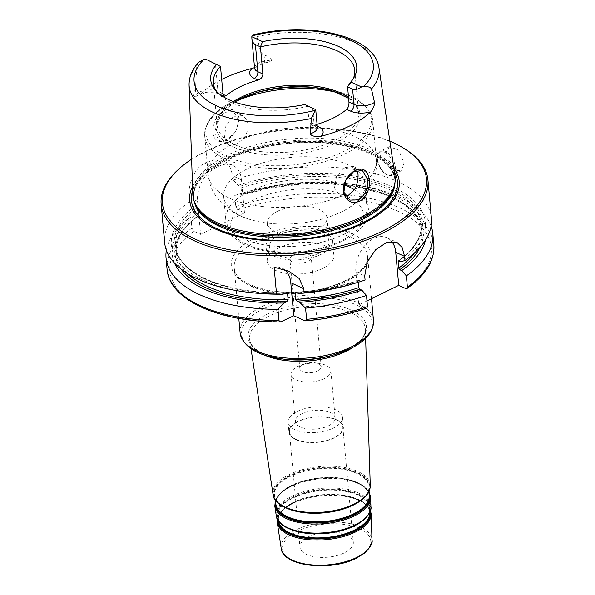 <?xml version="1.0" encoding="UTF-8"?>
<svg xmlns="http://www.w3.org/2000/svg" width="595" height="595" viewBox="0 0 595 595"><rect width="100%" height="100%" fill="white"/><g stroke="black" fill="none" stroke-linecap="round" stroke-linejoin="round"><path stroke-width="0.45" stroke-dasharray="2.98 2.23" d="M324.208 378.628A19.977 9.341 174.8 0 1 303.205 381.752A19.977 9.341 174.8 0 1 291.067 374.374A19.977 9.341 174.8 0 1 297.723 366.505A19.977 9.341 174.8 0 1 300.787 365.233A19.977 9.341 174.8 0 1 319.656 363.515A19.977 9.341 174.8 0 1 330.865 370.752A19.977 9.341 174.8 0 1 324.208 378.628M317.626 370.916A10.717 5.013 174.8 0 1 306.358 372.589A10.717 5.013 174.8 0 1 299.85 368.64A10.717 5.013 174.8 0 1 303.42 364.415A10.717 5.013 174.8 0 1 305.057 363.731A10.717 5.013 174.8 0 1 315.179 362.809A10.717 5.013 174.8 0 1 321.188 366.691A10.717 5.013 174.8 0 1 317.626 370.916M328.507 425.789A19.977 9.341 -5.2 0 0 335.156 417.921A19.977 9.341 -5.2 0 0 323.018 410.543A19.977 9.341 -5.2 0 0 302.015 413.666A19.977 9.341 -5.2 0 0 295.358 421.543A19.977 9.341 -5.2 0 0 307.496 428.913A19.977 9.341 -5.2 0 0 328.507 425.789M293.454 254.943A10.717 5.013 174.8 0 1 304.722 253.269A10.717 5.013 174.8 0 1 311.23 257.226A10.717 5.013 174.8 0 1 301.011 263.183A10.717 5.013 174.8 0 1 289.884 259.167A10.717 5.013 174.8 0 1 293.454 254.943M346.573 534.935A26.79 12.525 174.8 0 1 353.311 542.283A26.79 12.525 174.8 0 1 336.658 555.648A26.79 12.525 174.8 0 1 306.693 554.481A26.79 12.525 174.8 0 1 299.954 547.14A26.79 12.525 174.8 0 1 316.607 533.774A26.79 12.525 174.8 0 1 346.573 534.935M420.018 247.334A124.563 58.243 174.8 0 0 374.895 190.898A124.563 58.243 174.8 0 0 240.849 195.115L241.652 194.357L241.064 187.871L240.038 186.272L238.037 185.357L233.359 180.084L232.987 175.986L229.804 166.704L222.991 160.858L208.741 161.185A133.942 62.631 -5.2 0 0 204.754 163.142C194.186 168.14 187.767 184.993 189.113 197.481L189.485 201.579L194.163 206.859L196.172 207.774L197.19 209.373L197.778 215.859L196.975 216.617L194.967 215.702L190.891 216.967L191.902 228.138L193.94 231.329L200.597 234.378L244.471 212.876L237.814 209.834L235.776 206.643L234.757 195.465L238.84 194.201L241.295 195.167L270.271 187.953L301.085 184.167L331.765 184.048L360.377 187.604L385.069 194.595L404.265 204.539L416.708 216.714L421.743 230.228A123.225 57.618 174.8 0 1 414.484 252.927M366.981 300.914L358.852 304.893L366.803 308.21M296.221 439.407A26.79 12.525 174.8 0 1 289.482 432.059A26.79 12.525 174.8 0 1 306.135 418.702A26.79 12.525 174.8 0 1 336.101 419.862A26.79 12.525 174.8 0 1 342.839 427.203A26.79 12.525 174.8 0 1 326.186 440.568A26.79 12.525 174.8 0 1 296.221 439.407M336.502 419.668A27.325 12.778 174.8 0 1 343.375 427.158A27.325 12.778 174.8 0 1 326.387 440.783A27.325 12.778 174.8 0 1 295.819 439.601A27.325 12.778 174.8 0 1 288.947 432.111A27.325 12.778 174.8 0 1 305.934 418.478A27.325 12.778 174.8 0 1 336.502 419.668M294.919 429.694A27.325 12.778 174.8 0 1 288.047 422.205A27.325 12.778 174.8 0 1 305.027 408.579A27.325 12.778 174.8 0 1 335.602 409.762A27.325 12.778 174.8 0 1 342.467 417.251A27.325 12.778 174.8 0 1 325.487 430.884A27.325 12.778 174.8 0 1 294.919 429.694M254.571 68.135A13.075 6.114 174.8 0 1 256.371 64.632A13.075 6.114 174.8 0 1 264.634 61.188L272.146 59.827C269.304 56.651 266.634 55.29 264.135 55.744C258.922 51.311 259.026 43.368 256.928 36.63L253.358 34.815M220.5 66.469L205.907 59.232M198.693 62.311L196.789 66.097L195.45 89.406C194.58 90.596 193.873 93.616 193.338 98.45L195.941 94.85A13.075 6.114 174.8 0 1 202.925 90.819A13.075 6.114 174.8 0 1 217.941 91.28L215.472 64.163M315.722 109.629L307.645 106.334L304.848 104.504M216.483 91.332A70.991 33.194 174.8 0 0 217.636 92.842A70.991 33.194 174.8 0 0 231.187 102.519A70.991 33.194 174.8 0 0 307.645 106.334L309.036 121.663L314.071 123.968L312.673 108.64M238.781 120.235L233.411 111.481L224.203 112.388L216.855 121.44L214.959 133.221L219.22 140.346L226.71 139.669L234.393 133.057L236.416 129.874L239.019 119.357L236.475 129.769L234.304 133.168C223.608 147.791 209.135 142.25 213.821 125.121C216.431 107.628 238.297 103.27 239.019 119.357M192.81 194.223A101.544 47.481 174.8 0 1 257.241 144.503A101.544 47.481 174.8 0 1 369.607 149.226A101.544 47.481 174.8 0 1 394.991 175.823M222.969 93.586L217.941 91.28A5.355 3.667 114.6 0 0 219.696 94.203A5.355 3.667 114.6 0 0 222.359 94.047A18.43 8.62 -5.2 0 0 201.184 93.393L195.725 96.628C194.639 98.502 193.844 99.112 193.338 98.45M201.184 93.393A97.119 45.413 174.8 0 1 221.682 79.433M272.146 59.827C270.465 61.56 267.988 62.557 264.701 62.825L254.526 67.644M236.646 144.206L230.057 145.202L229.023 144.83L224.501 137.594L225.884 125.724L232.942 116.464L242.396 115.601L246.717 119.588L248.279 124.63L247.706 130.431L245.17 136.114L243.288 138.717L236.646 144.206M356.955 170.215L353.423 166.407L344.795 167.641L336.554 176.358L334.345 187.849L340.05 195.636L345.531 196.283M356.792 170.259A70.991 33.194 -5.2 0 0 347.235 164.495A70.991 33.194 -5.2 0 0 247.334 168.861A70.991 33.194 -5.2 0 0 223.69 196.826A70.991 33.194 -5.2 0 0 241.54 216.29A70.991 33.194 -5.2 0 0 248.784 219.094A70.991 33.194 -5.2 0 0 344.423 210.392A70.991 33.194 -5.2 0 0 365.085 183.959A70.991 33.194 -5.2 0 0 357.082 170.497M396.724 170.423L401.387 170.735L404.027 162.941L398.762 150.193L389.599 146.69L386.475 151.115L387.018 158.419L396.724 170.423M284.388 269.595A26.79 18.341 114.6 0 0 281.985 268.152A26.79 18.341 114.6 0 0 274.094 267.17M233.359 180.084A133.942 62.631 174.8 0 1 431.42 218.32M164.644 242.596A133.942 62.631 174.8 0 1 189.485 201.579M178.351 169.478A133.942 62.631 174.8 0 1 394.254 143.306A133.942 62.631 174.8 0 1 404.741 148.869M358.324 282.238L358.227 281.16L359.03 280.394L361.024 281.309A127.501 59.619 174.8 0 1 354.151 283.503M361.024 281.309L365.085 280.037M358.584 280.349L359.03 280.394A124.563 58.243 174.8 0 1 296.258 292.301M244.471 212.876L241.466 179.861A26.79 18.341 114.6 0 0 232.667 165.276A26.79 18.341 114.6 0 0 219.376 166.057L215.39 168.006A26.79 18.341 114.6 0 0 197.592 201.363L200.597 234.378M197.547 216.595L196.975 216.617A124.563 58.243 174.8 0 0 181.103 269.081M234.757 195.465A133.942 62.631 174.8 0 1 240.797 193.561A133.942 62.631 174.8 0 1 347.673 183.833A133.942 62.631 174.8 0 1 431.107 226.107M166.362 250.197A133.942 62.631 174.8 0 1 190.891 216.967M238.84 194.201A127.501 59.619 174.8 0 1 243.31 192.802A127.501 59.619 174.8 0 1 345.055 183.543A127.501 59.619 174.8 0 1 425.47 240.157M238.037 185.357A127.501 59.619 174.8 0 1 394.15 187.633A127.501 59.619 174.8 0 1 400.904 261.763M391.584 241.347A26.79 18.341 114.6 0 0 386.936 237.747A26.79 18.341 114.6 0 0 365.404 244.88A26.79 18.341 114.6 0 0 355.847 271.878L358.852 304.893M317.232 126.155L314.74 125.017L311.297 124.809L309.036 121.663M314.74 125.017A70.991 33.194 -5.2 0 0 317.061 124.333M353.132 78.897A70.991 33.194 174.8 0 1 352.27 80.585A70.991 33.194 174.8 0 1 347.562 86.773M279.405 234.958A29.973 14.012 -5.2 0 0 269.423 246.761A29.973 14.012 -5.2 0 0 300.542 258.007A29.973 14.012 -5.2 0 0 329.117 241.332A29.973 14.012 -5.2 0 0 310.917 230.272A29.973 14.012 -5.2 0 0 279.405 234.958M277.255 211.374A29.973 14.012 174.8 0 1 308.768 206.696A29.973 14.012 174.8 0 1 326.975 217.748A29.973 14.012 174.8 0 1 316.994 229.558A29.973 14.012 174.8 0 1 285.481 234.237A29.973 14.012 174.8 0 1 267.274 223.184A29.973 14.012 174.8 0 1 277.255 211.374M324.201 231.834A33.484 15.656 -5.2 0 0 286.738 230.377A33.484 15.656 -5.2 0 0 265.92 247.081A33.484 15.656 -5.2 0 0 274.347 256.259A33.484 15.656 -5.2 0 0 311.81 257.717A33.484 15.656 -5.2 0 0 332.62 241.012A33.484 15.656 -5.2 0 0 324.201 231.834M344.036 184.904A70.991 33.194 -5.2 0 0 249.379 191.389A70.991 33.194 -5.2 0 0 230.354 205.714A70.991 33.194 -5.2 0 0 225.743 219.354A70.991 33.194 -5.2 0 0 243.593 238.818A70.991 33.194 -5.2 0 0 323.011 241.897A70.991 33.194 -5.2 0 0 367.13 206.487A70.991 33.194 -5.2 0 0 360.139 193.896A70.991 33.194 -5.2 0 0 354.456 189.738M325.487 245.98A33.484 15.656 -5.2 0 0 288.025 244.53A33.484 15.656 -5.2 0 0 267.214 261.227A33.484 15.656 -5.2 0 0 275.634 270.413A33.484 15.656 -5.2 0 0 313.096 271.863A33.484 15.656 -5.2 0 0 333.907 255.158A33.484 15.656 -5.2 0 0 325.487 245.98M192.542 186.555A105.211 49.192 174.8 0 1 269.066 144.905A105.211 49.192 174.8 0 1 372.76 152.61A105.211 49.192 174.8 0 1 393.86 168.229M191.612 159.207A132.603 62.006 174.8 0 1 389.844 141.164M252.414 292.762A127.501 59.619 174.8 0 1 194.163 206.859M174.447 262.997A127.501 59.619 174.8 0 1 194.967 215.702M195.205 203.765A101.009 47.228 174.8 0 1 193.576 197.19A101.009 47.228 174.8 0 1 256.356 146.801A101.009 47.228 174.8 0 1 369.369 151.182A101.009 47.228 174.8 0 1 394.768 178.879A101.009 47.228 174.8 0 1 394.359 185.64M277.612 519.487A46.663 21.822 174.8 0 1 295.529 501.607L295.827 501.481C283.451 507.238 277.642 513.701 278.393 520.893A45.897 21.465 174.8 0 1 306.261 497.561A45.897 21.465 174.8 0 1 358.205 499.398A45.897 21.465 174.8 0 1 369.778 512.578C369.227 505.371 362.34 500.053 349.131 496.632A46.142 21.576 -5.2 0 0 295.827 501.481A46.142 21.576 -5.2 0 0 278.088 520.29M369.971 511.931A46.142 21.576 -5.2 0 0 358.421 499.726A46.142 21.576 -5.2 0 0 349.131 496.632L349.443 496.706A46.663 21.822 174.8 0 1 358.837 499.837A46.663 21.822 174.8 0 1 370.298 511.053M360.592 522.254A46.15 21.576 -5.2 0 0 369.644 508.39A46.15 21.576 -5.2 0 0 358.004 495.137A46.15 21.576 -5.2 0 0 305.785 493.292A46.15 21.576 -5.2 0 0 277.768 516.75A46.15 21.576 -5.2 0 0 289.177 528.754M277.337 518.966L282.989 509.498L295.529 501.607A46.663 21.822 174.8 0 1 349.443 496.706L363.203 502.202L370.477 510.488M289.051 528.524A46.44 21.718 174.8 0 1 292.837 497.494A46.44 21.718 174.8 0 1 358.19 494.638A46.44 21.718 174.8 0 1 354.404 525.66A46.44 21.718 174.8 0 1 289.051 528.524M354.746 525.586A46.99 21.97 -5.2 0 0 358.577 494.192A46.99 21.97 -5.2 0 0 292.45 497.078A46.99 21.97 -5.2 0 0 288.612 528.472M275.418 501.183A47.645 22.275 174.8 0 1 293.432 484.806L293.722 484.68C281.085 490.548 275.15 497.16 275.916 504.508A46.879 21.918 174.8 0 1 304.38 480.678A46.879 21.918 174.8 0 1 357.431 482.552A46.879 21.918 174.8 0 1 369.257 496.014C368.692 488.651 361.656 483.214 348.164 479.726A47.124 22.037 -5.2 0 0 293.722 484.68A47.124 22.037 -5.2 0 0 275.634 502.604M369.197 494.088A47.124 22.037 -5.2 0 0 357.654 482.887A47.124 22.037 -5.2 0 0 348.164 479.726L348.477 479.793A47.645 22.275 174.8 0 1 358.064 482.991A47.645 22.275 174.8 0 1 369.153 492.653M359.663 501.347A47.407 22.171 -5.2 0 0 368.974 487.097A47.407 22.171 -5.2 0 0 357.015 473.486A47.407 22.171 -5.2 0 0 303.368 471.59A47.407 22.171 -5.2 0 0 274.585 495.687A47.407 22.171 -5.2 0 0 286.321 508.026M275.336 500.633L281.561 492.013L293.432 484.806A47.645 22.275 174.8 0 1 348.477 479.793L361.455 484.739L369.131 492.095M286.18 507.788A47.704 22.305 174.8 0 1 290.07 475.918A47.704 22.305 174.8 0 1 357.201 472.98A47.704 22.305 174.8 0 1 353.311 504.85A47.704 22.305 174.8 0 1 286.18 507.788M353.653 504.768A48.255 22.565 -5.2 0 0 357.588 472.534A48.255 22.565 -5.2 0 0 289.683 475.502A48.255 22.565 -5.2 0 0 285.749 507.743M371.168 514.035A47.146 22.045 -5.2 0 0 359.276 500.499A47.146 22.045 -5.2 0 0 305.919 498.61A47.146 22.045 -5.2 0 0 277.292 522.581M281.182 548.315A45.607 21.323 174.8 0 1 308.872 525.132A45.607 21.323 174.8 0 1 360.481 526.954A45.607 21.323 174.8 0 1 371.987 540.052M276.221 515.463A47.57 22.246 174.8 0 1 305.109 491.284A47.57 22.246 174.8 0 1 358.941 493.188A47.57 22.246 174.8 0 1 370.938 506.843M370.64 497.472A48.128 22.506 -5.2 0 0 358.502 483.653A48.128 22.506 -5.2 0 0 304.045 481.734A48.128 22.506 -5.2 0 0 274.816 506.196M273.038 494.4A48.835 22.833 174.8 0 1 302.691 469.581A48.835 22.833 174.8 0 1 357.952 471.53A48.835 22.833 174.8 0 1 370.269 485.55M353.214 347.197A58.102 27.169 -5.2 0 0 365.337 329.243A58.102 27.169 -5.2 0 0 350.686 312.561A58.102 27.169 -5.2 0 0 284.946 310.24A58.102 27.169 -5.2 0 0 249.669 339.767A58.102 27.169 -5.2 0 0 264.187 354.947A58.102 27.169 -5.2 0 0 264.834 355.245M359.588 528.561A44.268 20.699 -5.2 0 0 297.292 531.283A44.268 20.699 -5.2 0 0 293.677 560.862A44.268 20.699 -5.2 0 0 355.981 558.14A44.268 20.699 -5.2 0 0 359.588 528.561M251.023 348.759L249.669 339.767C251.603 349.503 263.667 356.026 285.853 359.35A59.433 27.794 174.8 0 1 263.012 353.519A59.433 27.794 174.8 0 1 267.862 313.81A59.433 27.794 174.8 0 1 351.504 310.159A59.433 27.794 174.8 0 1 346.654 349.86A59.433 27.794 174.8 0 1 333.282 355.037L346.55 349.905C359.313 343.181 365.575 336.294 365.337 329.243L365.628 338.332M350.477 348.596A65.629 30.687 -5.2 0 0 355.832 304.744A65.629 30.687 -5.2 0 0 263.466 308.783A65.629 30.687 -5.2 0 0 258.118 352.627M240.09 332.717A66.967 31.312 174.8 0 1 281.718 299.307A66.967 31.312 174.8 0 1 356.643 302.215A66.967 31.312 174.8 0 1 373.482 320.579M256.49 241.421A66.967 31.312 -5.2 0 0 234.185 267.802A66.967 31.312 -5.2 0 0 251.023 286.165A66.967 31.312 -5.2 0 0 325.948 289.066A66.967 31.312 -5.2 0 0 367.576 255.664A66.967 31.312 -5.2 0 0 350.738 237.301A66.967 31.312 -5.2 0 0 256.49 241.421M352.515 233.969A69.645 32.569 174.8 0 1 346.833 280.498A69.645 32.569 174.8 0 1 248.814 284.782A69.645 32.569 174.8 0 1 254.496 238.253A69.645 32.569 174.8 0 1 352.515 233.969M281.755 321.642A131.257 61.374 174.8 0 1 193.94 231.329M237.814 209.834A131.257 61.374 174.8 0 1 399.282 211.909A131.257 61.374 174.8 0 1 405.783 288.575M365.903 308.121A131.257 61.374 174.8 0 1 304.499 320.653M264.701 62.825A5.355 0.878 79.8 0 0 264.634 61.188L264.135 55.744M195.725 96.628A5.355 4.388 -144.1 0 0 195.941 94.85L195.45 89.406M311.297 124.809L315.826 126.884A5.355 3.667 114.6 0 1 314.071 123.968A13.075 6.114 174.8 0 1 317.358 127.553M189.076 85.025A95.356 44.588 174.8 0 1 196.789 66.097M256.928 36.63A95.356 44.588 174.8 0 1 378.948 67.748M354.531 189.619A84.378 39.456 -5.2 0 0 376.33 159.758A84.378 39.456 -5.2 0 0 329.117 129.204A84.378 39.456 -5.2 0 0 243.288 138.717M230.057 145.202A84.378 39.456 -5.2 0 0 208.265 175.056A84.378 39.456 -5.2 0 0 229.477 198.187A84.378 39.456 -5.2 0 0 341.307 196.097M234.728 101.894A84.378 39.456 -5.2 0 0 232.809 102.816A84.378 39.456 -5.2 0 0 204.71 136.054A84.378 39.456 -5.2 0 0 225.929 159.185A84.378 39.456 -5.2 0 0 320.333 162.852A84.378 39.456 -5.2 0 0 372.782 120.755A84.378 39.456 -5.2 0 0 351.563 97.625A84.378 39.456 -5.2 0 0 337.09 92.582M387.553 174.923A13.395 7.49 63.9 0 1 377.602 159.066A13.395 7.49 63.9 0 1 380.584 151.1A13.395 7.49 63.9 0 1 385.404 151.338A13.395 7.49 63.9 0 1 394.649 163.528A13.395 7.49 63.9 0 1 392.373 175.161A13.395 7.49 63.9 0 1 387.553 174.923M384.868 152.342A12.592 7.043 63.9 0 1 394.225 167.24A12.592 7.043 63.9 0 1 386.891 174.506A12.592 7.043 63.9 0 1 377.535 159.601A12.592 7.043 63.9 0 1 384.868 152.342M358.227 281.16A123.225 57.618 174.8 0 1 297.322 292.792M241.466 179.861L232.987 175.986M197.592 201.363L189.113 197.481M219.376 166.057L208.741 161.185M215.39 168.006L204.754 163.142M235.776 206.643A133.942 62.631 174.8 0 1 433.837 244.88M167.061 269.156A133.942 62.631 174.8 0 1 191.902 228.138M241.652 194.357A123.225 57.618 174.8 0 1 421.743 230.228L421.156 223.742A123.225 57.618 174.8 0 1 399.059 260.922M241.064 187.871A123.225 57.618 174.8 0 1 421.156 223.742C422.16 236.468 414.559 248.844 398.345 260.863M240.038 186.272A124.563 58.243 174.8 0 1 391.964 188.712A124.563 58.243 174.8 0 1 398.91 260.855M355.847 271.878L364.713 275.931M317.477 127.977L315.826 126.884A5.355 3.667 114.6 0 0 317.313 127.092M223.088 94.382L222.359 94.047M233.3 101.552A70.991 33.194 -5.2 0 0 217.182 125.307A70.991 33.194 -5.2 0 0 235.032 144.771A70.991 33.194 -5.2 0 0 314.458 147.85A70.991 33.194 -5.2 0 0 358.577 112.44A70.991 33.194 -5.2 0 0 348.536 97.424M344.996 195.353A66.7 31.193 -5.2 0 0 252.912 200.232A66.7 31.193 -5.2 0 0 247.468 244.798A66.7 31.193 -5.2 0 0 341.337 240.692A66.7 31.193 -5.2 0 0 346.781 196.134A66.7 31.193 -5.2 0 0 346.558 196.03M254.392 93.311A83.04 38.831 -5.2 0 0 252.206 93.95A83.04 38.831 -5.2 0 0 233.515 101.18A83.04 38.831 -5.2 0 0 226.74 156.656A83.04 38.831 -5.2 0 0 343.605 151.547A83.04 38.831 -5.2 0 0 350.381 96.07A83.04 38.831 -5.2 0 0 318.466 87.919A83.04 38.831 -5.2 0 0 316.205 87.681M240.12 98.978A72.33 33.818 -5.2 0 0 234.222 147.3A72.33 33.818 -5.2 0 0 336.011 142.852A72.33 33.818 -5.2 0 0 341.909 94.531M194.03 200.79A101.009 47.228 174.8 0 1 193.695 198.492A101.009 47.228 174.8 0 1 256.475 148.11A101.009 47.228 174.8 0 1 369.488 152.491A101.009 47.228 174.8 0 1 394.887 180.181A101.009 47.228 174.8 0 1 394.976 182.501M192.683 190.631A103.448 48.374 174.8 0 1 265.66 146.653A103.448 48.374 174.8 0 1 371.473 153.465A103.448 48.374 174.8 0 1 394.463 172.267M286.054 292.747A124.563 58.243 174.8 0 1 196.172 207.774M284.886 293.32A123.225 57.618 174.8 0 1 175.718 246.077A123.225 57.618 174.8 0 1 197.19 209.373M187.551 273.574A123.225 57.618 174.8 0 1 176.313 252.563A123.225 57.618 174.8 0 1 197.778 215.859M305.057 363.731L300.787 365.233M315.179 362.809L319.656 363.515M291.067 374.374L295.358 421.543M330.865 370.752L335.156 417.921M321.188 366.691L311.23 257.226M299.85 368.64L289.884 259.167M369.77 512.392L369.644 508.39C369.666 514.69 364.571 520.454 354.367 525.675C328.105 539.844 278.118 533.455 277.768 516.75L278.363 520.707M369.101 491.165L368.974 487.097C368.989 493.575 363.753 499.495 353.274 504.865C326.305 519.413 274.957 512.868 274.585 495.687L275.195 499.711M371.488 298.705L367.576 255.664C370.588 270.011 339.254 289.274 302.394 291.602C266.5 295.246 233.88 282.082 234.185 267.802L238.796 318.422M289.482 432.059L299.954 547.14M342.839 427.203L353.311 542.283M288.047 422.205L288.947 432.111M342.467 417.251L343.375 427.158M219.213 140.346L229.023 144.83M233.411 111.488L242.396 115.601M340.05 195.636L349.853 200.121M353.423 166.399L362.147 170.393M344.423 210.392C354.04 205.349 361.909 198.581 368.022 190.088L372.775 181.549C375.772 174.64 376.955 167.381 376.33 159.758L372.782 120.755C369.101 102.928 350.998 91.987 318.466 87.919L314.115 87.435M248.784 219.094C238.417 215.873 229.454 210.637 221.905 203.386L215.695 195.844C211.5 189.589 209.024 182.665 208.265 175.056L204.71 136.054C204.368 122.481 213.932 110.863 233.411 101.217L256.4 92.686M389.599 146.682L380.584 151.1C378.1 152.491 377.014 155.258 377.334 159.386C377.416 164.25 381.96 172.914 387.501 175.094C390.186 175.785 391.808 175.808 392.373 175.161L401.387 170.743M281.985 268.152L289.304 271.499M358.577 280.349C339.024 286.827 318.065 290.769 295.7 292.182M232.667 165.276L222.999 160.851M243.31 192.802L240.797 193.561M345.055 183.543L347.673 183.833M386.936 237.747L396.858 242.291M224.233 96.271L219.696 94.203C215.078 92.314 209.247 92.195 202.203 93.839L198.782 95.066M254.534 68.574L257.464 66.305M348.618 98.339L355.803 105.166L358.577 112.44L354.732 70.188M234.542 102.013L220.946 113.667L217.182 125.307L213.337 83.055M352.27 80.585L354.181 77.179M217.636 92.842L215.145 89.838M329.117 241.332L326.975 217.748M269.423 246.761L267.274 223.184M360.139 193.896C364.683 197.644 367.457 202.754 368.454 209.209L366.743 219.54C364.601 224.427 361.016 228.867 355.996 232.861C347.22 239.763 335.692 245.006 321.397 248.576C304.766 252.592 288.173 253.701 271.618 251.901C259.822 250.54 249.826 247.699 241.637 243.385L231.061 235.427C223.155 227.312 222.917 217.406 230.354 205.714M367.13 206.487L365.085 183.959M225.743 219.354L223.69 196.826M333.907 255.158L332.62 241.012M267.214 261.227L265.92 247.081M193.576 197.19L193.695 198.492C189.441 174.804 238.082 146.325 293.833 143.127C346.818 138.427 394.634 157.34 394.887 180.181L394.768 178.879M197.547 216.602C182.405 228.309 175.324 240.291 176.313 252.563L175.718 246.077C176.633 272.949 226.985 294.837 286.708 292.576"/><path stroke-width="0.89" d="M296.258 292.301L295.15 292.926L295.737 299.411L297.061 301.144L299.687 302.349L305.57 308.173L306.589 319.344L305.555 320.869L304.499 320.653L293.781 315.752L280.498 321.969L278.951 320.556L277.939 309.385L283.912 303.034L286.864 301.591L288.114 299.746L287.526 293.261L286.054 292.747L283.108 294.19L276.534 293.997L274.094 267.17L289.304 271.499L299.196 278.497L303.792 288.694L304.171 292.792L298.876 293.506L295.7 292.182M431.107 226.107A133.942 62.631 174.8 0 1 432.825 233.709A133.942 62.631 174.8 0 1 406.37 275.872L407.382 287.043L406.898 288.553L405.783 288.575L398.739 285.347L366.981 300.914M251.811 36.741L251.871 38.422C252.191 41.561 253.366 43.621 255.396 44.603L260.424 46.901L262.574 41.665L251.811 36.741A13.075 6.114 -5.2 0 1 252.109 35.804A90.009 42.089 174.8 0 1 350.715 40.244A90.009 42.089 174.8 0 1 363.471 86.758C367.799 86.342 370.462 87.093 371.451 89.027L374.493 102.325A13.075 6.114 174.8 0 1 353.988 104.4L352.597 89.072C355.081 90.113 358.056 89.399 361.515 86.93L350.753 82.006L347.562 86.773L352.597 89.072M353.132 78.897A70.991 33.194 174.8 0 0 354.732 70.188A70.991 33.194 174.8 0 0 260.424 46.901L262.893 74.018L257.858 71.72L255.396 44.603M371.451 89.027A95.356 44.588 174.8 0 0 378.948 67.748C374.82 35.202 308.507 21.405 253.358 34.815L252.109 35.804M216.669 64.156A73.304 34.279 -5.2 0 0 215.145 89.838A73.304 34.279 -5.2 0 0 304.848 104.504L315.722 109.629L317.358 127.553A13.075 6.114 174.8 0 1 310.382 133.741L311.311 118.494L315.313 110.358A90.009 42.089 174.8 0 1 216.706 105.917A90.009 42.089 174.8 0 1 203.951 59.403A13.075 6.114 -5.2 0 1 205.907 59.232L220.5 66.469L222.969 93.586L224.233 96.271L226.1 95.758L223.088 94.382M203.951 59.403L198.693 62.311C192.185 69.332 188.987 76.904 189.076 85.025L192.81 194.223A101.544 47.481 174.8 0 0 194.513 202.084A101.544 47.481 174.8 0 0 218.417 223.318A101.544 47.481 174.8 0 0 325.264 229.365A101.544 47.481 174.8 0 0 394.73 183.862A101.544 47.481 174.8 0 0 394.991 175.823L378.948 67.748M315.313 110.358A13.075 6.114 -5.2 0 0 315.61 109.428M361.515 86.93A13.075 6.114 -5.2 0 0 363.471 86.758M348.96 102.102C349.079 105.211 348.328 107.628 346.684 109.361L350.433 111.072A5.355 3.667 -65.4 0 0 353.988 104.4L348.96 102.102L347.562 86.773M221.682 79.433A97.119 45.413 174.8 0 1 252.206 68.395A18.43 8.62 -5.2 0 0 254.303 78.391L258.051 80.102A70.991 33.194 -5.2 0 0 226.1 95.758M254.526 67.644L252.206 68.395M350.433 111.072A18.43 8.62 -5.2 0 0 370.633 111.979C373.541 107.836 374.82 104.616 374.493 102.325M370.633 111.979A96.442 45.101 174.8 0 1 321.092 136.255A18.43 8.62 -5.2 0 0 318.489 126.728L317.232 126.155M310.382 133.741C311.185 136.024 314.748 136.865 321.092 136.255M369.302 178.961C367.033 168.72 361.403 166.451 352.411 172.163C345.107 178.284 342.281 185.633 343.932 194.208C347.993 203.088 354.092 204.873 362.243 199.556C367.792 193.948 370.149 187.083 369.302 178.961L367.584 179.162C368.231 188.533 365.144 195.435 358.316 199.875L349.86 200.121L343.88 192.215L345.688 180.404L353.653 171.62L362.414 170.512L367.584 179.162M345.531 196.283L348.373 195.324L354.531 189.619L356.018 186.837L357.833 180.813L358.101 174.878L356.955 170.215M293.781 315.752L290.776 282.737A26.79 18.341 114.6 0 0 284.388 269.595M286.708 292.576L286.054 292.747M398.739 285.347L395.735 252.339L404.593 256.393L402.108 247.431L396.858 242.291L386.772 242.358L375.69 249.662L367.227 261.926L364.713 275.931L365.085 280.037A133.942 62.631 174.8 0 1 356.673 282.744A133.942 62.631 174.8 0 1 304.171 292.792M404.593 256.393L404.964 260.491L400.904 261.763L398.345 260.863M389.844 141.164A132.603 62.006 174.8 0 1 393.154 142.614A132.603 62.006 174.8 0 1 403.536 148.125L404.741 148.869A133.942 62.631 174.8 0 1 427.939 180.032L431.42 218.32A133.942 62.631 174.8 0 1 404.964 260.491M276.534 293.997A133.942 62.631 174.8 0 1 249.796 292.472A133.942 62.631 174.8 0 1 198.328 279.323A133.942 62.631 174.8 0 1 164.644 242.596L161.163 204.308A133.942 62.631 174.8 0 1 178.351 169.478L179.407 168.526A132.603 62.006 174.8 0 1 191.612 159.207M427.939 180.032A133.942 62.631 174.8 0 1 344.691 246.843A133.942 62.631 174.8 0 1 194.84 241.027A133.942 62.631 174.8 0 1 161.163 204.308M356.673 282.744L354.151 283.503A127.501 59.619 174.8 0 1 298.876 293.506M305.555 320.869C327.391 318.905 347.807 314.681 366.803 308.21L367.502 306.589L366.483 295.418L361.827 290.152L359.834 289.237L358.815 287.645L358.324 282.238M361.827 290.152A127.501 59.619 174.8 0 1 299.687 302.349M366.483 295.418A133.942 62.631 174.8 0 1 305.57 308.173M277.939 309.385A133.942 62.631 174.8 0 1 166.05 257.985A133.942 62.631 174.8 0 1 166.362 250.197M425.47 240.157A127.501 59.619 174.8 0 1 401.714 270.606L406.37 275.872M398.91 260.855L398.107 261.614L398.702 268.1L399.714 269.699L401.714 270.606M395.735 252.339A26.79 18.341 114.6 0 0 391.584 241.347M258.051 80.102C261.131 79.038 262.745 77.008 262.893 74.018M317.061 124.333A70.991 33.194 -5.2 0 0 346.684 109.361M216.483 91.332A70.991 33.194 174.8 0 1 213.337 83.055A70.991 33.194 174.8 0 1 220.5 66.469M350.753 82.006A73.304 34.279 -5.2 0 0 354.181 77.179A73.304 34.279 -5.2 0 0 334.717 44.833A73.304 34.279 -5.2 0 0 262.574 41.665M354.456 189.738A70.991 33.194 -5.2 0 0 349.28 187.023A70.991 33.194 -5.2 0 0 344.036 184.904M393.86 168.229A105.211 49.192 174.8 0 1 347.063 229.945A105.211 49.192 174.8 0 1 216.119 229.373A105.211 49.192 174.8 0 1 192.542 186.555M403.536 148.125A132.603 62.006 174.8 0 1 375.869 234.207A132.603 62.006 174.8 0 1 195.733 239.361A132.603 62.006 174.8 0 1 179.407 168.526M283.108 294.19A127.501 59.619 174.8 0 1 252.414 292.762L249.796 292.472M283.912 303.034A127.501 59.619 174.8 0 1 174.447 262.997M394.73 183.862L394.359 185.64A101.009 47.228 174.8 0 1 325.264 230.897A101.009 47.228 174.8 0 1 218.975 224.88A101.009 47.228 174.8 0 1 195.205 203.765L194.513 202.084M369.77 512.392L369.778 512.578A45.897 21.465 174.8 0 1 354.456 530.063A45.897 21.465 174.8 0 1 289.862 532.882A45.897 21.465 174.8 0 1 278.393 520.893L278.363 520.707M278.088 520.29A46.142 21.576 -5.2 0 0 289.72 533.395A46.142 21.576 -5.2 0 0 354.657 530.554A46.142 21.576 -5.2 0 0 369.971 511.931M289.177 528.754A46.15 21.576 -5.2 0 0 289.304 528.806A46.15 21.576 -5.2 0 0 354.241 525.973A46.15 21.576 -5.2 0 0 360.592 522.254M370.298 511.053A46.663 21.822 174.8 0 1 355.029 531.008A46.663 21.822 174.8 0 1 289.363 533.879A46.663 21.822 174.8 0 1 277.612 519.487M288.612 528.472A46.99 21.97 -5.2 0 0 354.746 525.586M369.101 491.165L369.257 496.014A46.879 21.918 174.8 0 1 353.608 513.872A46.879 21.918 174.8 0 1 287.63 516.757A46.879 21.918 174.8 0 1 275.916 504.508L275.195 499.711M275.634 502.604A47.124 22.037 -5.2 0 0 287.489 517.271A47.124 22.037 -5.2 0 0 353.809 514.37A47.124 22.037 -5.2 0 0 369.197 494.088M286.321 508.026A47.407 22.171 -5.2 0 0 286.433 508.078A47.407 22.171 -5.2 0 0 353.155 505.162A47.407 22.171 -5.2 0 0 359.663 501.347M369.153 492.653A47.645 22.275 174.8 0 1 354.181 514.824A47.645 22.275 174.8 0 1 287.132 517.754A47.645 22.275 174.8 0 1 275.418 501.183M285.749 507.743A48.255 22.565 -5.2 0 0 353.653 504.768M371.168 514.035L371.987 540.052A45.607 21.323 174.8 0 1 356.762 557.426A45.607 21.323 174.8 0 1 292.584 560.23A45.607 21.323 174.8 0 1 281.182 548.315L277.292 522.581A47.146 22.045 -5.2 0 0 289.073 534.898A47.146 22.045 -5.2 0 0 355.431 531.997A47.146 22.045 -5.2 0 0 371.168 514.035L370.477 510.488M355.059 524.969A47.57 22.246 174.8 0 1 288.106 527.899A47.57 22.246 174.8 0 1 276.221 515.463L274.816 506.196A48.128 22.506 -5.2 0 0 286.85 518.773A48.128 22.506 -5.2 0 0 354.575 515.813A48.128 22.506 -5.2 0 0 370.64 497.472L370.938 506.843A47.57 22.246 174.8 0 1 355.059 524.969M273.038 494.4C274.31 513.515 326.097 519.316 353.728 504.746C364.594 499.324 370.112 492.928 370.269 485.55A48.835 22.833 174.8 0 1 353.966 504.158A48.835 22.833 174.8 0 1 285.243 507.163A48.835 22.833 174.8 0 1 273.038 494.4L251.023 348.759M264.834 355.245A58.102 27.169 -5.2 0 0 345.948 351.377A58.102 27.169 -5.2 0 0 353.214 347.197M371.488 298.705L373.482 320.579C373.72 331.594 366.081 340.92 350.581 348.551L333.282 355.037A59.433 27.794 174.8 0 1 285.853 359.35L283.339 359.075A65.629 30.687 -5.2 0 0 335.706 354.308A65.629 30.687 -5.2 0 0 350.477 348.596M258.118 352.627A65.629 30.687 -5.2 0 0 283.339 359.075C257.546 355.914 243.132 347.123 240.09 332.717A66.967 31.312 174.8 0 0 256.936 351.08A66.967 31.312 174.8 0 0 351.184 346.959A66.967 31.312 174.8 0 0 373.482 320.579M254.303 78.391A5.355 3.667 -65.4 0 0 257.858 71.72A13.075 6.114 174.8 0 1 254.571 68.135L251.871 38.422M311.311 118.494A95.356 44.588 174.8 0 1 213.129 112.351A95.356 44.588 174.8 0 1 189.076 85.025M337.09 92.582A84.378 39.456 -5.2 0 0 234.728 101.894M290.776 282.737L303.792 288.694M297.322 292.792A123.225 57.618 174.8 0 1 295.15 292.926M358.815 287.645A123.225 57.618 174.8 0 1 295.737 299.411M359.834 289.237A124.563 58.243 174.8 0 1 297.061 301.144M367.502 306.589A133.942 62.631 174.8 0 1 306.589 319.344M432.825 233.709L433.837 244.88A133.942 62.631 174.8 0 1 407.382 287.043M278.951 320.556A133.942 62.631 174.8 0 1 167.061 269.156C169.203 300.185 219.585 322.259 280.498 321.969M420.018 247.334A124.563 58.243 174.8 0 1 399.714 269.699M414.484 252.927A123.225 57.618 174.8 0 1 398.702 268.1M399.059 260.922A123.225 57.618 174.8 0 1 398.107 261.614M317.313 127.092A5.355 3.667 114.6 0 0 318.489 126.728M348.536 97.424A70.991 33.194 -5.2 0 0 340.727 92.976A70.991 33.194 -5.2 0 0 240.826 97.342A70.991 33.194 -5.2 0 0 233.3 101.552M346.558 196.03A66.7 31.193 -5.2 0 0 344.996 195.353M316.205 87.681A83.04 38.831 -5.2 0 0 254.392 93.311M341.909 94.531A72.33 33.818 -5.2 0 0 314.115 87.435A72.33 33.818 -5.2 0 0 256.4 92.686A72.33 33.818 -5.2 0 0 240.12 98.978M394.976 182.501A101.009 47.228 174.8 0 1 361.247 219.971A101.009 47.228 174.8 0 1 219.094 226.189A101.009 47.228 174.8 0 1 194.03 200.79M394.463 172.267A103.448 48.374 174.8 0 1 363.039 222.582A103.448 48.374 174.8 0 1 217.45 228.949A103.448 48.374 174.8 0 1 192.683 190.631M287.526 293.261A123.225 57.618 174.8 0 1 284.886 293.32M288.114 299.746A123.225 57.618 174.8 0 1 187.551 273.574M286.864 301.591A124.563 58.243 174.8 0 1 181.103 269.081M277.292 522.581L277.337 518.966M370.938 506.843C371.972 510.027 367.532 519.718 354.813 525.556C327.904 539.747 277.471 534.109 276.221 515.463M274.816 506.196L275.336 500.633M369.131 492.095L370.64 497.472M370.269 485.55L365.628 338.332M371.987 540.052C372.961 543.004 370.402 547.422 364.311 553.305L356.457 558.162C330.686 571.691 282.536 566.447 281.182 548.315M238.796 318.422L240.09 332.717M433.837 244.88C434.752 260.662 425.767 275.217 406.898 288.56M166.05 257.985L167.061 269.156M234.542 102.013L240.224 98.941L256.4 92.686M314.115 87.435L333.81 91.459L348.618 98.339"/></g></svg>

